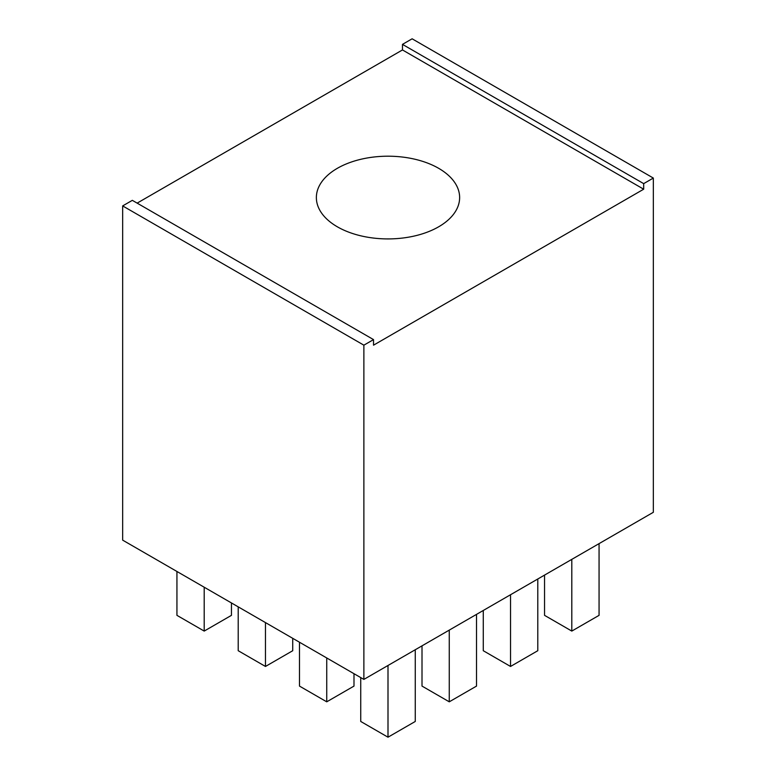 <?xml version="1.0" encoding="UTF-8"?>
<svg xmlns="http://www.w3.org/2000/svg" width="776" height="776" viewBox="0 0 776 776"><rect width="100%" height="100%" fill="white"/><g stroke="black" fill="none" stroke-linecap="round" stroke-linejoin="round"><path stroke-width="1.16" d="M438.653 168.314A71.634 41.361 0 0 0 360.588 159.352A71.634 41.361 0 0 0 316.365 197.56A71.634 41.361 0 0 0 337.347 226.805A71.634 41.361 0 0 0 415.412 235.768A71.634 41.361 0 0 0 459.635 197.56A71.634 41.361 0 0 0 438.653 168.314M122.666 205.912L363.876 345.175L373.528 339.607L132.318 200.344L122.666 205.912L122.666 540.144L363.876 679.407L653.334 512.296L653.334 178.063L412.124 38.8L402.472 44.368L402.472 49.945L137.139 203.128M363.876 345.175L363.876 679.407M373.528 339.607L373.528 345.175L643.682 189.198L643.682 183.631L653.334 178.063M643.682 183.631L402.472 44.368M643.682 189.198L402.472 49.945M388 665.478L388 737.2L360.743 721.467L360.743 677.593M388 737.2L415.257 721.467L415.257 649.745M449.265 630.102L449.265 701.824L422.008 686.091L422.008 645.845M449.265 701.824L476.522 686.091L476.522 614.369M510.53 594.736L510.53 666.458L483.273 650.715L483.273 610.47M510.53 666.458L537.787 650.715L537.787 579.003M571.805 559.36L571.805 631.082L544.548 615.349L544.548 575.103M571.805 631.082L599.062 615.349L599.062 543.627M326.735 657.961L326.735 701.824L299.478 686.091L299.478 642.227M326.735 701.824L353.992 686.091L353.992 673.694M265.47 622.585L265.47 666.458L238.213 650.715L238.213 606.851M265.47 666.458L292.727 650.715L292.727 638.328M204.195 587.219L204.195 631.082L176.938 615.349L176.938 571.476M204.195 631.082L231.452 615.349L231.452 602.952"/></g></svg>
